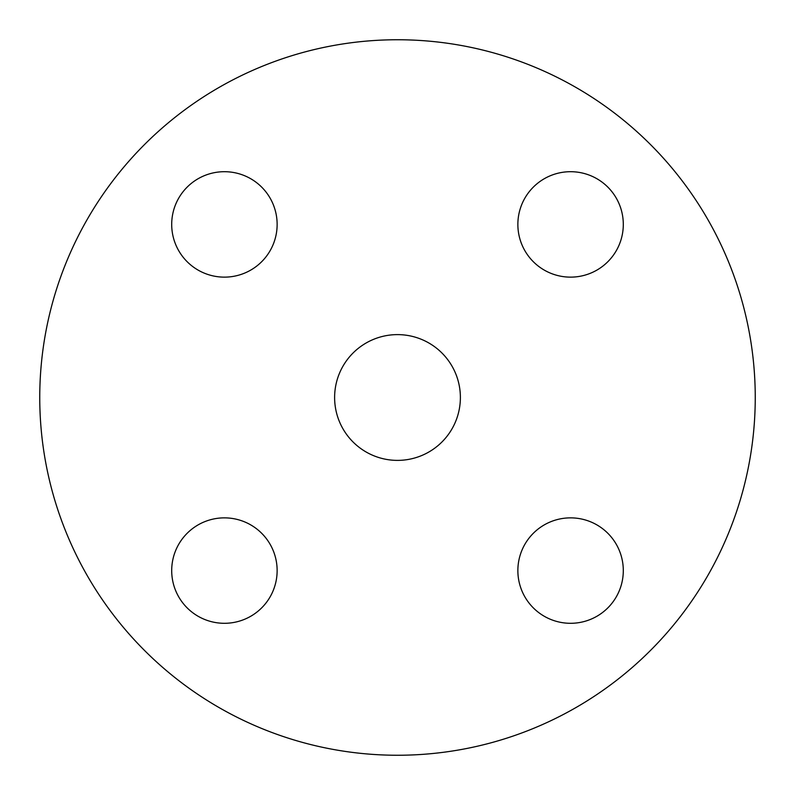 <?xml version="1.0" encoding="UTF-8"?>
<svg xmlns="http://www.w3.org/2000/svg" width="795" height="795" viewBox="0 0 795 795"><rect width="100%" height="100%" fill="white"/><g stroke="black" fill="none" stroke-linecap="round" stroke-linejoin="round"><path stroke-width="1.19" d="M517.863 570.581A52.718 52.718 0 0 0 570.581 623.3A52.718 52.718 0 0 0 623.3 570.581A52.718 52.718 0 0 0 570.581 517.863A52.718 52.718 0 0 0 517.863 570.581M171.7 570.581A52.718 52.718 0 0 0 224.419 623.3A52.718 52.718 0 0 0 277.137 570.581A52.718 52.718 0 0 0 224.419 517.863A52.718 52.718 0 0 0 171.7 570.581M171.7 224.419A52.718 52.718 0 0 0 224.419 277.137A52.718 52.718 0 0 0 277.137 224.419A52.718 52.718 0 0 0 224.419 171.7A52.718 52.718 0 0 0 171.7 224.419M517.863 224.419A52.718 52.718 0 0 0 570.581 277.137A52.718 52.718 0 0 0 623.3 224.419A52.718 52.718 0 0 0 570.581 171.7A52.718 52.718 0 0 0 517.863 224.419M334.616 397.5A62.885 62.885 0 0 0 397.5 460.385A62.885 62.885 0 0 0 460.385 397.5A62.885 62.885 0 0 0 397.5 334.616A62.885 62.885 0 0 0 334.616 397.5M755.25 397.5A357.75 357.75 0 0 0 397.5 39.75A357.75 357.75 0 0 0 39.75 397.5A357.75 357.75 0 0 0 397.5 755.25A357.75 357.75 0 0 0 755.25 397.5"/></g></svg>
